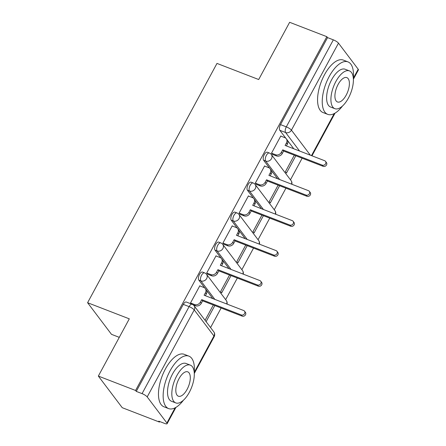 <?xml version="1.0" encoding="UTF-8"?>
<svg xmlns="http://www.w3.org/2000/svg" width="446" height="446" viewBox="0 0 446 446"><rect width="100%" height="100%" fill="white"/><g stroke="black" fill="none" stroke-linecap="round" stroke-linejoin="round"><path stroke-width="0.67" d="M202.523 272.071A4.499 2.04 111.1 0 0 199.507 274.424A4.499 2.04 111.1 0 0 198.821 280.11L200.878 280.902A4.499 2.04 -68.9 0 1 201.564 275.221A4.499 2.04 -68.9 0 1 204.58 272.868L202.523 272.071M218.724 242.111A4.499 2.04 111.1 0 0 215.708 244.464A4.499 2.04 111.1 0 0 215.022 250.145L217.079 250.942A4.499 2.04 -68.9 0 1 217.765 245.255A4.499 2.04 -68.9 0 1 220.781 242.903L218.724 242.111M234.925 212.145A4.499 2.04 111.1 0 0 231.909 214.498A4.499 2.04 111.1 0 0 231.223 220.185L233.28 220.982A4.499 2.04 -68.9 0 1 233.966 215.295A4.499 2.04 -68.9 0 1 236.982 212.943L234.925 212.145M251.12 182.185A4.499 2.04 111.1 0 0 248.11 184.538A4.499 2.04 111.1 0 0 247.424 190.225L249.481 191.022A4.499 2.04 -68.9 0 1 250.167 185.335A4.499 2.04 -68.9 0 1 253.177 182.983L251.12 182.185M267.321 152.225A4.499 2.04 111.1 0 0 264.305 154.578A4.499 2.04 111.1 0 0 263.625 160.265L265.682 161.056A4.499 2.04 -68.9 0 1 266.362 155.375A4.499 2.04 -68.9 0 1 269.378 153.017L267.321 152.225M98.349 376.078L129.295 318.84L87.589 302.717L216.985 63.41L258.691 79.533L289.638 22.3L326.851 36.689L135.567 390.467L98.349 376.078L122.243 407.694L159.456 422.083L159.752 421.542M210.562 327.565L221.138 308.008M225.659 299.645L237.339 278.048M241.86 269.685L253.54 248.082M258.061 239.719L269.741 218.122M274.262 209.759L285.942 188.162M290.463 179.799L302.137 158.202M119.288 337.349L111.478 334.333L87.589 302.717M159.456 422.083L158.759 421.163L164.557 423.405A4.499 1.087 -151.6 0 0 167.122 423.7A4.499 1.087 -151.6 0 0 166.904 423.009L147.197 396.918A4.499 1.087 -151.6 0 0 142.062 393.628L189.104 306.625A4.499 2.04 -68.9 0 1 192.12 304.272L186.322 302.031A4.499 2.04 -68.9 0 0 183.306 304.384L189.104 306.625A4.499 1.087 -151.6 0 1 194.239 309.914L147.197 396.918M135.567 390.467L136.264 391.387L142.062 393.628M293.786 148.78L287.542 140.518M285.864 138.293L279.826 130.299L285.624 132.54A4.499 2.04 -68.9 0 1 286.304 126.859L333.346 39.856A4.499 1.087 28.4 0 1 338.481 43.145L358.194 69.23A4.499 1.087 28.4 0 1 358.411 69.922L353.394 79.204M333.346 39.856L327.548 37.615L326.851 36.689M281.036 136.186L280.841 135.93L271.497 153.218L272.623 154.45M294.332 155.18L285.423 171.654L286.471 173.037L295.815 155.754M264.835 166.152L264.64 165.895L255.296 183.178L256.422 184.41M278.131 185.14L269.228 201.614L270.27 202.997L279.614 185.714M248.634 196.112L248.439 195.855L239.095 213.138L240.221 214.37M261.93 215.106L253.027 231.574L254.069 232.957L263.413 215.68M232.433 226.072L232.243 225.815L222.894 243.103L224.02 244.336M245.729 245.066L236.826 261.534L237.869 262.917L247.212 245.64M216.238 256.032L216.042 255.775L206.693 273.063L207.819 274.296M229.534 275.026L220.625 291.5L221.668 292.883L231.011 275.6M200.037 285.998L199.841 285.741L190.492 303.024L191.156 303.899M212.787 298.591L206.543 290.324M204.859 288.099L198.821 280.11M228.988 268.626L222.744 260.364M221.06 258.139L215.022 250.145M245.189 238.666L238.945 230.404M237.261 228.174L231.223 220.185M261.389 208.706L255.145 200.438M253.462 198.214L247.424 190.225M277.59 178.746L271.341 170.478M269.663 168.254L263.625 160.265M206.108 321.666L214.816 305.56M136.264 391.387L183.306 304.384M327.548 37.615L280.506 124.618A4.499 2.04 111.1 0 0 279.826 130.299M213.333 304.986L205.06 320.284M271.519 153.173L275.544 154.734A4.499 3.863 -37.1 0 0 281.365 152.337L282.714 149.839L283.617 151.038L282.268 153.535A4.499 3.863 142.9 0 1 276.448 155.933L272.344 154.344M282.714 149.839L322.268 165.137A2.587 2.219 -37.1 0 0 325.262 164.267A2.587 2.219 -37.1 0 0 325.524 161.368A2.587 2.219 -37.1 0 0 324.655 160.716L285.1 145.424L286.449 142.926A4.499 3.863 -37.1 0 0 286.299 138.767L287.207 139.966A4.499 3.863 142.9 0 1 287.358 144.125L286.388 145.92M325.524 161.368L326.433 162.567A2.587 2.219 142.9 0 1 326.165 165.466A2.587 2.219 142.9 0 1 323.172 166.336L283.617 151.038M286.299 138.767A4.499 3.863 -37.1 0 0 284.788 137.636L280.763 136.08M255.318 183.139L259.343 184.694A4.499 3.863 -37.1 0 0 265.164 182.297L266.513 179.799L267.416 180.998L266.067 183.496A4.499 3.863 142.9 0 1 260.252 185.893L256.149 184.304M266.513 179.799L306.067 195.097A2.587 2.219 -37.1 0 0 309.061 194.227A2.587 2.219 -37.1 0 0 309.323 191.328A2.587 2.219 -37.1 0 0 308.454 190.676L268.899 175.384L270.248 172.886A4.499 3.863 -37.1 0 0 270.098 168.727L271.006 169.926A4.499 3.863 142.9 0 1 271.157 174.085L270.187 175.88M309.323 191.328L310.232 192.527A2.587 2.219 142.9 0 1 309.964 195.426A2.587 2.219 142.9 0 1 306.971 196.296L267.416 180.998M270.098 168.727A4.499 3.863 -37.1 0 0 268.587 167.601L264.562 166.046M239.117 213.099L243.142 214.654A4.499 3.863 -37.1 0 0 248.963 212.263L250.312 209.765L251.215 210.964L249.866 213.456A4.499 3.863 142.9 0 1 244.051 215.853L239.948 214.264M250.312 209.765L289.867 225.057A2.587 2.219 -37.1 0 0 292.86 224.187A2.587 2.219 -37.1 0 0 293.128 221.288A2.587 2.219 -37.1 0 0 292.258 220.642L252.698 205.344L254.053 202.846A4.499 3.863 -37.1 0 0 253.902 198.687L254.805 199.886A4.499 3.863 142.9 0 1 254.956 204.045L253.986 205.84M293.128 221.288L294.031 222.487A2.587 2.219 142.9 0 1 293.763 225.386A2.587 2.219 142.9 0 1 290.775 226.256L251.215 210.964M253.902 198.687A4.499 3.863 -37.1 0 0 252.386 197.561L248.361 196.006M353.316 78.061A28.12 12.75 111.1 0 0 347.992 61.899A28.12 12.75 111.1 0 0 329.142 76.606A28.12 12.75 111.1 0 0 327.71 114.354A28.12 12.75 111.1 0 0 342.522 105.981M347.992 61.899L343.32 60.087A28.12 12.75 111.1 0 0 324.471 74.794A28.12 12.75 111.1 0 0 323.032 112.548L327.71 114.354M334.851 108.673L330.547 107.012A20.248 9.182 -68.9 0 1 331.584 79.828A20.248 9.182 -68.9 0 1 345.154 69.242L349.458 70.903A20.248 9.182 111.1 0 0 335.883 81.495A20.248 9.182 111.1 0 0 334.851 108.673A20.248 9.182 111.1 0 0 348.421 98.087A20.248 9.182 111.1 0 0 349.458 70.903M346.191 95.137A13.051 5.915 111.1 0 0 346.86 77.621A13.051 5.915 111.1 0 0 338.113 84.445A13.051 5.915 111.1 0 0 337.449 101.961A13.051 5.915 111.1 0 0 346.191 95.137M194.222 372.298A28.12 12.75 111.1 0 0 188.898 356.137A28.12 12.75 111.1 0 0 170.054 370.843A28.12 12.75 111.1 0 0 168.616 408.592A28.12 12.75 111.1 0 0 183.429 400.218M188.898 356.137L184.226 354.325A28.12 12.75 111.1 0 0 165.377 369.032A28.12 12.75 111.1 0 0 163.938 406.785L168.616 408.592M175.757 402.911L171.454 401.249A20.248 9.182 -68.9 0 1 172.49 374.066A20.248 9.182 -68.9 0 1 186.06 363.479L190.364 365.14A20.248 9.182 111.1 0 0 176.789 375.733A20.248 9.182 111.1 0 0 175.757 402.911A20.248 9.182 111.1 0 0 189.327 392.324A20.248 9.182 111.1 0 0 190.364 365.14M187.097 389.375A13.051 5.915 111.1 0 0 187.766 371.858A13.051 5.915 111.1 0 0 179.019 378.682A13.051 5.915 111.1 0 0 178.355 396.199A13.051 5.915 111.1 0 0 187.097 389.375M222.916 243.059L226.942 244.614A4.499 3.863 -37.1 0 0 232.762 242.223L234.111 239.725L235.02 240.924L233.665 243.421A4.499 3.863 142.9 0 1 227.85 245.813L223.747 244.23M234.111 239.725L273.666 255.017A2.587 2.219 -37.1 0 0 276.659 254.153A2.587 2.219 -37.1 0 0 276.927 251.249A2.587 2.219 -37.1 0 0 276.057 250.602L236.503 235.31L237.852 232.812A4.499 3.863 -37.1 0 0 237.701 228.653L238.604 229.852A4.499 3.863 142.9 0 1 238.755 234.011L237.785 235.806M276.927 251.249L277.83 252.447A2.587 2.219 142.9 0 1 277.563 255.352A2.587 2.219 142.9 0 1 274.574 256.216L235.02 240.924M237.701 228.653A4.499 3.863 -37.1 0 0 236.185 227.521L232.16 225.966M206.715 273.019L210.746 274.58A4.499 3.863 -37.1 0 0 216.561 272.183L217.91 269.685L218.819 270.884L217.47 273.381A4.499 3.863 142.9 0 1 211.649 275.779L207.546 274.19M217.91 269.685L257.465 284.983A2.587 2.219 -37.1 0 0 260.458 284.113A2.587 2.219 -37.1 0 0 260.726 281.214A2.587 2.219 -37.1 0 0 259.856 280.562L220.302 265.27L221.651 262.772A4.499 3.863 -37.1 0 0 221.5 258.613L222.403 259.812A4.499 3.863 142.9 0 1 222.554 263.971L221.584 265.766M260.726 281.214L261.629 282.413A2.587 2.219 142.9 0 1 261.367 285.312A2.587 2.219 142.9 0 1 258.373 286.181L218.819 270.884M221.5 258.613A4.499 3.863 -37.1 0 0 219.984 257.487L215.959 255.926M190.52 302.985L194.545 304.54A4.499 3.863 -37.1 0 0 200.36 302.143L201.709 299.645L202.618 300.844L201.269 303.341A4.499 3.863 142.9 0 1 195.448 305.739L193.185 304.863M201.709 299.645L241.269 314.943A2.587 2.219 -37.1 0 0 244.257 314.073A2.587 2.219 -37.1 0 0 244.525 311.174A2.587 2.219 -37.1 0 0 243.655 310.522L204.101 295.23L205.45 292.732A4.499 3.863 -37.1 0 0 205.299 288.573L206.203 289.772A4.499 3.863 142.9 0 1 206.353 293.931L205.383 295.726M244.525 311.174L245.428 312.373A2.587 2.219 142.9 0 1 245.166 315.272A2.587 2.219 142.9 0 1 242.172 316.142L202.618 300.844M205.299 288.573A4.499 3.863 -37.1 0 0 203.789 287.447L199.758 285.892M194.239 372.455L213.952 336.005L194.239 309.914A4.499 3.863 -37.1 0 0 194.088 305.755A4.499 4.499 0 0 0 192.12 304.272M166.904 423.009L175.116 407.822M299.584 151.021L285.624 132.54A4.499 3.863 142.9 0 0 291.439 130.148L310.36 155.191M311.481 155.621L334.21 113.585M353.332 78.217L358.194 69.23M338.481 43.145L291.439 130.148A4.499 1.087 -151.6 0 0 286.304 126.859L280.506 124.618M214.844 299.383L200.878 280.902A4.499 3.863 -37.1 0 0 206.699 278.51A4.499 3.863 142.9 0 0 206.548 274.351A4.499 4.499 0 0 0 204.58 272.868M231.045 269.423L217.079 250.942A4.499 3.863 -37.1 0 0 222.9 248.545A4.499 3.863 142.9 0 0 222.749 244.386A4.499 4.499 0 0 0 220.781 242.903M247.246 239.463L233.28 220.982A4.499 3.863 -37.1 0 0 239.101 218.585A4.499 3.863 142.9 0 0 238.945 214.426A4.499 4.499 0 0 0 236.982 212.943M263.447 209.503L249.481 191.022A4.499 3.863 -37.1 0 0 255.296 188.625A4.499 3.863 142.9 0 0 255.145 184.466A4.499 4.499 0 0 0 253.177 182.983M279.648 179.537L265.682 161.056A4.499 3.863 -37.1 0 0 271.497 158.665A4.499 3.863 142.9 0 0 271.346 154.506A4.499 4.499 0 0 0 269.378 153.017M291.494 184.12A4.499 3.863 -37.1 0 0 291.06 180.591A4.499 4.499 0 0 1 291.862 184.265M275.293 214.08A4.499 3.863 -37.1 0 0 274.859 210.551A4.499 4.499 0 0 1 275.667 214.225M259.093 244.04A4.499 3.863 -37.1 0 0 258.658 240.511A4.499 4.499 0 0 1 259.466 244.185M242.892 274.006A4.499 3.863 -37.1 0 0 242.457 270.477A4.499 4.499 0 0 1 243.265 274.151M226.691 303.966A4.499 3.863 -37.1 0 0 226.256 300.437A4.499 4.499 0 0 1 227.064 304.111M213.801 331.846A4.499 3.863 -37.1 0 1 213.952 336.005A4.499 1.087 28.4 0 1 214.169 336.697A4.499 4.499 0 0 0 213.801 331.846L194.088 305.755M281.365 152.337L282.268 153.535M275.544 154.734L276.448 155.933M286.449 142.926L287.358 144.125M322.268 165.137L323.172 166.336M265.164 182.297L266.067 183.496M259.343 184.694L260.252 185.893M270.248 172.886L271.157 174.085M306.067 195.097L306.971 196.296M248.963 212.263L249.866 213.456M243.142 214.654L244.051 215.853M254.053 202.846L254.956 204.045M289.867 225.057L290.775 226.256M232.762 242.223L233.665 243.421M226.942 244.614L227.85 245.813M237.852 232.812L238.755 234.011M273.666 255.017L274.574 256.216M216.561 272.183L217.47 273.381M210.746 274.58L211.649 275.779M221.651 262.772L222.554 263.971M257.465 284.983L258.373 286.181M200.36 302.143L201.269 303.341M194.545 304.54L195.448 305.739M205.45 292.732L206.353 293.931M241.269 314.943L242.172 316.142M271.346 154.506L291.06 180.591M255.145 184.466L274.859 210.551M238.945 214.426L258.658 240.511M222.749 244.386L242.457 270.477M206.548 274.351L226.256 300.437M167.122 423.7L175.964 407.354M194.3 373.441L214.169 336.697M311.971 155.81L335.058 113.117"/></g></svg>
